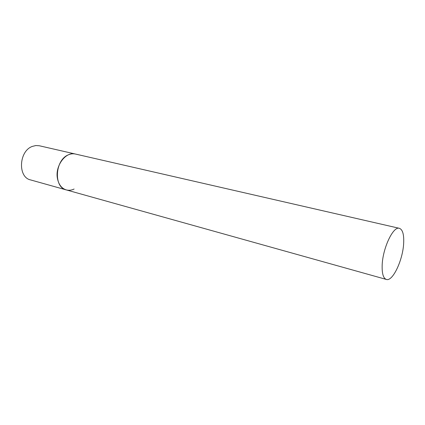 <?xml version="1.0" encoding="UTF-8"?>
<svg xmlns="http://www.w3.org/2000/svg" width="425" height="425" viewBox="0 0 425 425"><rect width="100%" height="100%" fill="white"/><g stroke="black" fill="none" stroke-linecap="round" stroke-linejoin="round"><path stroke-width="0.64" d="M74.109 189.035C71.464 190.304 68.845 190.591 66.263 189.906C53.343 187.377 54.947 159.758 68.51 154.78C70.853 153.781 73.148 153.531 75.384 154.036C65.864 151.199 54.83 165.931 57.449 178.511C58.693 184.62 61.63 188.418 66.263 189.906L30.611 179.929C17.584 177.315 18.833 150.976 32.396 146.391L35.875 145.536L39.302 145.759L399.367 228.315C393.237 225.903 382.585 248.428 382.16 265.444C381.942 273.673 383.345 278.343 386.362 279.443C392.743 281.812 402.99 259.803 403.67 243.089C404.058 234.419 402.624 229.495 399.367 228.315M66.263 189.906L386.362 279.443"/></g></svg>
